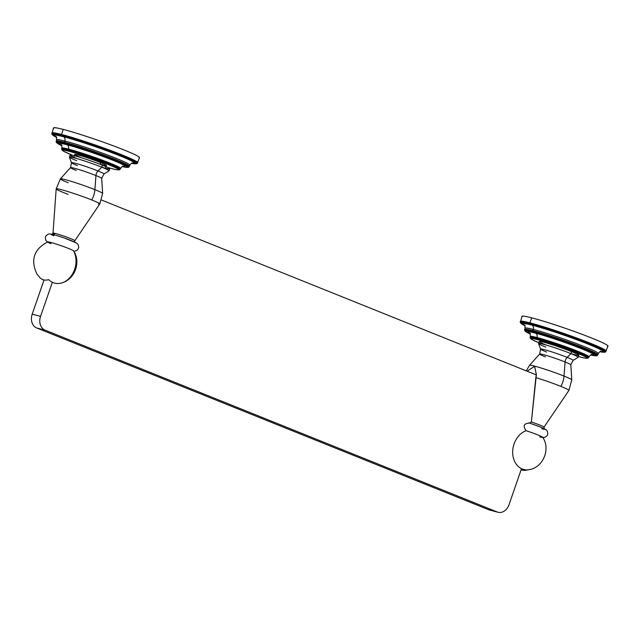 <?xml version="1.0" encoding="UTF-8"?>
<svg xmlns="http://www.w3.org/2000/svg" width="640" height="640" viewBox="0 0 640 640"><rect width="100%" height="100%" fill="white"/><g stroke="black" fill="none" stroke-linecap="round" stroke-linejoin="round"><path stroke-width="0.96" d="M509.008 504.76A11.128 8.752 -75.5 0 1 497.224 511.976L45.064 330.128A11.128 8.752 -75.5 0 1 40.552 316.36L52.368 282.256L40.552 316.36A11.128 8.752 104.5 0 0 45.064 330.128L36.696 327.968A11.128 8.752 -75.5 0 1 32.184 314.192L43.952 280.224L32.184 314.192L40.552 316.36L32.184 314.192A11.128 8.752 -75.5 0 0 36.696 327.968L488.856 509.808L36.696 327.968L45.064 330.128L497.224 511.976A11.128 8.752 104.5 0 0 498.072 512.256A11.128 8.752 104.5 0 0 509.008 504.76L521.504 468.672L509.008 504.76M101.72 200.112L536.312 374.896L101.72 200.112M490.576 510.256A11.128 8.752 -75.5 0 1 488.856 509.808L497.224 511.976L488.856 509.808A11.128 8.752 -75.5 0 0 489.704 510.088L498.072 512.256M44.048 279.944L43.952 280.224A20.28 15.944 -75.5 0 1 41.96 279.208A20.28 15.944 104.5 0 0 43.952 280.224L44.048 279.944M520.296 322.52L521.992 316.328A45.512 2.856 19.1 0 1 531.68 317.816L529.944 322.848A45.512 2.856 19.1 0 1 578.136 338.544A45.512 2.856 19.1 0 1 606.256 351.136A45.512 2.856 -160.9 0 0 578.136 338.544A45.512 2.856 -160.9 0 0 529.944 322.848L531.68 317.816A45.512 2.856 19.1 0 1 579.88 333.512A45.512 2.856 19.1 0 1 608 346.104L605.496 352.024A45.152 2.832 -160.9 0 0 578.848 339.816A45.152 2.832 -160.9 0 0 529.896 323.824A45.152 2.832 -160.9 0 0 520.28 322.344A45.152 2.832 -160.9 0 0 520.352 322.608A45.152 2.832 -160.9 0 1 520.296 322.52A45.152 2.832 -160.9 0 1 529.896 323.824A1.384 1.088 -75.5 0 1 529.944 322.848A45.512 2.856 -160.9 0 0 520.248 321.352A45.512 2.856 19.1 0 1 529.944 322.848A1.384 1.088 104.5 0 0 529.896 323.824A45.152 2.832 -160.9 0 1 577.72 339.4A45.152 2.832 -160.9 0 1 605.616 351.896A45.152 2.832 -160.9 0 1 605.4 352.064A45.152 2.832 -160.9 0 0 605.496 352.024M604.184 352.184A45.048 2.832 -160.9 0 0 582.08 341.152A45.048 2.832 -160.9 0 0 529.944 323.96A1.384 1.088 104.5 0 0 530.504 324.568A44.12 2.768 -160.9 0 1 585.624 342.968A44.12 2.768 -160.9 0 1 599.92 351.688A44.12 2.768 -160.9 0 0 585.624 342.968A44.12 2.768 -160.9 0 0 530.504 324.568A44.12 2.768 -160.9 0 0 524.896 325.704A44.12 2.768 -160.9 0 1 530.504 324.568A1.384 1.088 -75.5 0 1 529.944 323.96A45.048 2.832 -160.9 0 0 521.232 323.456M524.592 325.2A42.272 2.656 19.1 0 1 531.856 325.112A42.272 2.656 19.1 0 1 582.392 341.864A42.272 2.656 19.1 0 1 600.472 351.48A42.272 2.656 -160.9 0 0 582.392 341.864A42.272 2.656 -160.9 0 0 531.856 325.112A3.488 2.744 -75.5 0 1 533.272 329.424A38.792 2.432 19.1 0 1 574.352 342.792A38.792 2.432 19.1 0 1 598.32 353.536A38.792 2.432 19.1 0 0 574.352 342.792A38.792 2.432 19.1 0 0 533.272 329.424A3.488 2.744 104.5 0 0 531.856 325.112A42.272 2.656 -160.9 0 0 525.208 325.544M597.16 355.608A38.432 2.416 -160.9 0 0 574.472 345.216A38.432 2.416 -160.9 0 0 532.808 331.608A38.432 2.416 -160.9 0 1 573.512 344.856A38.432 2.416 -160.9 0 1 597.264 355.496A38.432 2.416 -160.9 0 1 597.064 355.648A38.432 2.416 -160.9 0 0 597.16 355.608L597.896 354.736A38.792 2.432 -160.9 0 0 573.936 344A38.792 2.432 -160.9 0 0 532.848 330.624L533.272 329.424L532.848 330.624A38.792 2.432 -160.9 0 0 524.592 329.352A38.792 2.432 19.1 0 1 532.848 330.624A1.384 1.088 104.5 0 0 532.808 331.608A38.432 2.416 -160.9 0 0 524.624 330.344A38.432 2.416 -160.9 0 0 524.688 330.584A38.432 2.416 -160.9 0 1 524.64 330.496A38.432 2.416 -160.9 0 1 532.808 331.608A1.384 1.088 -75.5 0 1 532.848 330.624A38.792 2.432 19.1 0 1 573.936 344A38.792 2.432 19.1 0 1 597.896 354.736L598.32 353.536C599.736 351.664 600.576 350.96 600.832 351.416M595.92 355.744A38.328 2.408 -160.9 0 0 577.392 346.432A38.328 2.408 -160.9 0 0 532.848 331.736A1.384 1.088 104.5 0 0 533.416 332.344A37.4 2.352 -160.9 0 1 581.52 348.488A37.4 2.352 -160.9 0 1 590.592 354.968A37.4 2.352 -160.9 0 0 581.52 348.488A37.4 2.352 -160.9 0 0 533.416 332.344A37.4 2.352 -160.9 0 0 530.192 334.048A37.4 2.352 -160.9 0 1 533.416 332.344A1.384 1.088 -75.5 0 1 532.848 331.736A38.328 2.408 -160.9 0 0 525.52 331.368M529.792 333.392A34.56 2.168 19.1 0 1 535.496 333.184A34.56 2.168 19.1 0 1 577.144 347.008A34.56 2.168 19.1 0 1 591.32 354.696A34.56 2.168 -160.9 0 0 577.144 347.008A34.56 2.168 -160.9 0 0 535.496 333.184A3.488 2.744 -75.5 0 1 536.912 337.496A31.072 1.952 19.1 0 1 569.816 348.208A31.072 1.952 19.1 0 1 589.016 356.808A31.072 1.952 19.1 0 0 569.816 348.208A31.072 1.952 19.1 0 0 536.912 337.496A3.488 2.744 104.5 0 0 535.496 333.184A34.56 2.168 -160.9 0 0 530.44 333.736M588.144 358.088A30.72 1.928 -160.9 0 0 570.016 349.784A30.72 1.928 -160.9 0 0 536.712 338.904A30.72 1.928 -160.9 0 1 569.248 349.496A30.72 1.928 -160.9 0 1 588.232 358A30.72 1.928 -160.9 0 1 588.056 358.128A30.72 1.928 -160.9 0 0 588.144 358.088L588.864 357.248A31.072 1.952 -160.9 0 0 569.664 348.64A31.072 1.952 -160.9 0 0 536.76 337.928L536.912 337.496L536.76 337.928A31.072 1.952 -160.9 0 0 530.136 336.912A31.072 1.952 19.1 0 1 536.76 337.928A1.384 1.088 104.5 0 0 536.712 338.904A30.72 1.928 -160.9 0 0 530.176 337.896A30.72 1.928 -160.9 0 0 530.232 338.104A30.72 1.928 -160.9 0 1 530.184 338.016A30.72 1.928 -160.9 0 1 536.712 338.904A1.384 1.088 -75.5 0 1 536.76 337.928A31.072 1.952 19.1 0 1 569.664 348.64A31.072 1.952 19.1 0 1 588.864 357.248L589.016 356.808C590.448 354.904 591.328 354.184 591.664 354.648M578.44 356.496A29.688 1.864 -160.9 0 0 580.784 357.12A1.384 1.088 104.5 0 0 580.888 357.16L578.44 356.496A29.688 1.864 -160.9 0 0 580.784 357.12A29.688 1.864 -160.9 0 0 576.8 352.976A29.688 1.864 -160.9 0 0 537.32 339.648A29.688 1.864 -160.9 0 0 538.8 342.768L532.176 339.72L530.264 338.184A30.616 1.92 19.1 0 1 536.76 339.04A30.616 1.92 -160.9 0 0 531.024 338.824M546.504 345.136A20.976 1.32 19.1 0 1 543.696 342.208A20.976 1.32 19.1 0 1 571.592 351.632A20.976 1.32 19.1 0 1 570.912 353.592L571.592 351.632A20.976 1.32 19.1 0 1 578.872 355.248L578.184 357.224A20.976 1.32 -160.9 0 0 570.912 353.608A20.976 1.32 19.1 0 1 578.136 357.28L573.088 360.392A17.208 1.08 -160.9 0 0 567.152 357.376L570.912 353.608A20.976 1.32 -160.9 0 0 550.064 346.232A20.976 1.32 -160.9 0 0 538.544 343.496A20.976 1.32 -160.9 0 0 545.824 347.12M586.992 358.2A30.616 1.92 -160.9 0 0 572.576 350.864A30.616 1.92 -160.9 0 0 536.76 339.04A1.384 1.088 104.5 0 0 537.32 339.648A29.688 1.864 -160.9 0 0 538.8 342.768M593.616 353.072A38.432 2.416 19.1 0 1 593.128 352.96A38.432 2.416 19.1 0 0 593.616 353.072M524.64 330.496L525.008 328.144A38.792 2.432 19.1 0 1 533.272 329.424A38.792 2.432 19.1 0 0 525.008 328.144C525.056 325.816 524.832 324.744 524.344 324.928M530.184 338.016L530.288 336.472A31.072 1.952 19.1 0 1 536.912 337.496A31.072 1.952 19.1 0 0 530.288 336.472C530.344 334.104 530.096 332.992 529.552 333.144M529.44 330.904A38.432 2.416 19.1 0 1 528.984 330.688A38.432 2.416 19.1 0 0 529.44 330.904M607.544 346.328A45.512 2.856 -160.9 0 0 582.376 334.44A45.512 2.856 -160.9 0 0 531.68 317.816A45.512 2.856 -160.9 0 0 522.208 316.776M544.168 428.776L544.016 427.128A11.56 0.728 -160.9 0 0 531.384 421.984A11.56 0.728 -160.9 0 1 544.016 427.128L568.912 390.4A23.072 1.448 -160.9 0 0 560.92 386.392A23.072 1.448 19.1 0 1 568.912 390.4L571.776 379.888A22.344 1.4 -160.9 0 0 564.016 376.072A22.344 1.4 19.1 0 1 571.776 379.888L570.808 364.792L573.088 360.392A17.208 1.08 -160.9 0 0 567.152 357.376A4.904 3.016 -68.1 0 0 565.088 361.976A16.488 1.032 19.1 0 1 570.808 364.792A16.488 1.032 19.1 0 0 565.088 361.976A4.904 3.016 111.9 0 1 567.152 357.376A17.208 1.08 -160.9 0 0 549.672 351.208A17.208 1.08 -160.9 0 0 540.6 349.136A17.208 1.08 -160.9 0 0 546.568 352.048M564.016 376.072L565.088 361.976L564.016 376.072A22.344 1.4 -160.9 0 0 542.072 368.304A22.344 1.4 -160.9 0 0 529.568 365.272A22.344 1.4 19.1 0 1 542.072 368.304A22.344 1.4 19.1 0 1 564.016 376.072A16.784 10.312 111.9 0 1 560.92 386.392A16.784 10.312 -68.1 0 0 564.016 376.072M539.672 436.856A13.712 0.864 -160.9 0 0 540.656 436.104A13.712 0.864 -160.9 0 0 526.096 430.712C522.712 425.928 523.832 423.392 529.464 423.088L531.384 421.984L535.808 377.616A23.072 1.448 19.1 0 1 560.92 386.392A23.072 1.448 -160.9 0 0 535.808 377.616L536.376 374.656L534.616 366.312L527.672 370.848L534.552 366.288L536.376 374.656L531.384 421.984L529.464 423.088A13 0.816 19.1 0 1 543.008 428.136A13 0.816 19.1 0 1 541.728 428.72M528.808 422.832L529.464 423.088C523.832 423.392 522.712 425.928 526.096 430.712A13.712 0.864 19.1 0 1 542.736 437.272C550.224 448.456 544.168 465.36 531.288 469.24L524.576 470.392A20.664 12.696 -68.1 0 0 527.464 469.92A20.28 15.944 -75.5 0 1 512.68 453.08A20.28 15.944 -75.5 0 1 526.096 430.712A20.28 15.944 104.5 0 0 512.68 453.08A20.28 15.944 104.5 0 0 527.464 469.92A20.664 12.696 -68.1 0 1 521.144 469.704A20.664 12.696 -68.1 0 0 524.576 470.392M538.544 343.496L539.232 341.52A20.976 1.32 19.1 0 1 550.752 344.256A20.976 1.32 19.1 0 1 571.592 351.632L570.912 353.608L567.152 357.376A17.208 1.08 -160.9 0 0 549.672 351.208A17.208 1.08 -160.9 0 0 540.6 349.136L538.552 343.568A20.976 1.32 19.1 0 1 549.608 346.088A20.976 1.32 19.1 0 1 570.912 353.608M545.368 356.872A16.488 1.032 19.1 0 1 539.664 354.008A16.488 1.032 19.1 0 1 548.888 356.24A16.488 1.032 19.1 0 1 565.088 361.976A16.488 1.032 19.1 0 0 548.888 356.24A16.488 1.032 19.1 0 0 539.664 354.008L540.6 349.136M51.848 134.12L53.536 127.928A45.512 2.856 19.1 0 1 63.232 129.424L61.488 134.448A45.512 2.856 19.1 0 1 109.688 150.144A45.512 2.856 19.1 0 1 137.808 162.736A45.512 2.856 -160.9 0 0 109.688 150.144A45.512 2.856 -160.9 0 0 61.488 134.448L63.232 129.424A45.512 2.856 19.1 0 1 111.432 145.112A45.512 2.856 19.1 0 1 139.544 157.712L137.048 163.624A45.152 2.832 -160.9 0 0 110.392 151.416A45.152 2.832 -160.9 0 0 61.448 135.432A45.152 2.832 -160.9 0 0 51.832 133.944A45.152 2.832 -160.9 0 0 51.896 134.216A45.152 2.832 -160.9 0 1 51.848 134.12A45.152 2.832 -160.9 0 1 61.448 135.432A1.384 1.088 -75.5 0 1 61.488 134.448A45.512 2.856 -160.9 0 0 51.8 132.96A45.512 2.856 19.1 0 1 61.488 134.448A1.384 1.088 104.5 0 0 61.448 135.432A45.152 2.832 -160.9 0 1 109.264 151A45.152 2.832 -160.9 0 1 137.168 163.496A45.152 2.832 -160.9 0 1 136.952 163.664A45.152 2.832 -160.9 0 0 137.048 163.624M135.736 163.784A45.048 2.832 -160.9 0 0 113.632 152.752A45.048 2.832 -160.9 0 0 61.488 135.56A1.384 1.088 104.5 0 0 62.048 136.168A44.12 2.768 -160.9 0 1 117.176 154.576A44.12 2.768 -160.9 0 1 131.464 163.288A44.12 2.768 -160.9 0 0 117.176 154.576A44.12 2.768 -160.9 0 0 62.048 136.168A44.12 2.768 -160.9 0 0 56.44 137.312L51.936 134.304A45.048 2.832 19.1 0 1 61.488 135.56A45.048 2.832 -160.9 0 0 52.776 135.056M56.136 136.8A42.272 2.656 19.1 0 1 63.408 136.712A42.272 2.656 19.1 0 1 113.944 153.464A42.272 2.656 19.1 0 1 132.016 163.08A42.272 2.656 -160.9 0 0 113.944 153.464A42.272 2.656 -160.9 0 0 63.408 136.712A3.488 2.744 -75.5 0 1 64.816 141.024A38.792 2.432 19.1 0 1 105.896 154.4A38.792 2.432 19.1 0 1 129.864 165.136A38.792 2.432 19.1 0 0 105.896 154.4A38.792 2.432 19.1 0 0 64.816 141.024A3.488 2.744 104.5 0 0 63.408 136.712A42.272 2.656 -160.9 0 0 56.76 137.152M128.704 167.208A38.432 2.416 -160.9 0 0 106.024 156.816A38.432 2.416 -160.9 0 0 64.36 143.208A38.432 2.416 -160.9 0 1 105.064 156.464A38.432 2.416 -160.9 0 1 128.808 167.096A38.432 2.416 -160.9 0 1 128.616 167.248A38.432 2.416 -160.9 0 0 128.704 167.208L129.448 166.344A38.792 2.432 -160.9 0 0 105.48 155.608A38.792 2.432 -160.9 0 0 64.4 142.232L64.816 141.024L64.4 142.232A38.792 2.432 -160.9 0 0 56.136 140.96A38.792 2.432 19.1 0 1 64.4 142.232A1.384 1.088 104.5 0 0 64.36 143.208A38.432 2.416 -160.9 0 0 56.168 141.944A38.432 2.416 -160.9 0 0 56.232 142.184A38.432 2.416 -160.9 0 1 56.184 142.096A38.432 2.416 -160.9 0 1 64.36 143.208A1.384 1.088 -75.5 0 1 64.4 142.232A38.792 2.432 19.1 0 1 105.48 155.608A38.792 2.432 19.1 0 1 129.448 166.344L129.864 165.136C131.28 163.264 132.12 162.56 132.376 163.016M127.472 167.344A38.328 2.408 -160.9 0 0 108.944 158.04A38.328 2.408 -160.9 0 0 64.4 143.336A1.384 1.088 104.5 0 0 64.96 143.944A37.4 2.352 -160.9 0 1 113.072 160.088A37.4 2.352 -160.9 0 1 122.144 166.568A37.4 2.352 -160.9 0 0 113.072 160.088A37.4 2.352 -160.9 0 0 64.96 143.944A37.4 2.352 -160.9 0 0 61.744 145.656A37.4 2.352 -160.9 0 1 64.96 143.944A1.384 1.088 -75.5 0 1 64.4 143.336A38.328 2.408 -160.9 0 0 57.072 142.968M61.336 144.992A34.56 2.168 19.1 0 1 67.04 144.784A34.56 2.168 19.1 0 1 108.688 158.608A34.56 2.168 19.1 0 1 122.872 166.296A34.56 2.168 -160.9 0 0 108.688 158.608A34.56 2.168 -160.9 0 0 67.04 144.784A3.488 2.744 -75.5 0 1 68.456 149.096A31.072 1.952 19.1 0 1 101.368 159.808A31.072 1.952 19.1 0 1 120.568 168.408A31.072 1.952 19.1 0 0 101.368 159.808A31.072 1.952 19.1 0 0 68.456 149.096A3.488 2.744 104.5 0 0 67.04 144.784A34.56 2.168 -160.9 0 0 61.984 145.336M119.696 169.688A30.72 1.928 -160.9 0 0 101.56 161.384A30.72 1.928 -160.9 0 0 68.264 150.512A30.72 1.928 -160.9 0 1 100.792 161.104A30.72 1.928 -160.9 0 1 119.776 169.608A30.72 1.928 -160.9 0 1 119.6 169.728A30.72 1.928 -160.9 0 0 119.696 169.688L120.416 168.848A31.072 1.952 -160.9 0 0 101.216 160.248A31.072 1.952 -160.9 0 0 68.304 149.528L68.456 149.096L68.304 149.528A31.072 1.952 -160.9 0 0 61.688 148.512A31.072 1.952 19.1 0 1 68.304 149.528A1.384 1.088 104.5 0 0 68.264 150.512A30.72 1.928 -160.9 0 0 61.72 149.504A30.72 1.928 -160.9 0 0 61.784 149.704A30.72 1.928 -160.9 0 1 61.728 149.624A30.72 1.928 -160.9 0 1 68.264 150.512A1.384 1.088 -75.5 0 1 68.304 149.528A31.072 1.952 19.1 0 1 101.216 160.248A31.072 1.952 19.1 0 1 120.416 168.848L120.568 168.408C122 166.512 122.88 165.792 123.208 166.248M107.512 167.392A29.688 1.864 -160.9 0 0 112.328 168.728A1.384 1.088 104.5 0 0 112.432 168.76L107.536 167.4A29.688 1.864 -160.9 0 0 112.328 168.728A29.688 1.864 -160.9 0 0 108.352 164.576A29.688 1.864 -160.9 0 0 68.864 151.248A29.688 1.864 -160.9 0 0 72.728 155.344L63.728 151.32L61.808 149.784A30.616 1.92 19.1 0 1 68.304 150.64A30.616 1.92 -160.9 0 0 62.576 150.424M80.552 157.384A16.8 1.056 19.1 0 1 78.304 155.04A16.8 1.056 19.1 0 1 100.64 162.584A16.8 1.056 19.1 0 1 100.096 164.16M118.536 169.8A30.616 1.92 -160.9 0 0 104.12 162.472A30.616 1.92 -160.9 0 0 68.304 150.64A1.384 1.088 104.5 0 0 68.864 151.248A29.688 1.864 -160.9 0 0 72.728 155.344M125.168 164.672A38.432 2.416 19.1 0 1 124.68 164.568A38.432 2.416 19.1 0 0 125.168 164.672M56.184 142.096L56.56 139.752A38.792 2.432 19.1 0 1 64.816 141.024A38.792 2.432 19.1 0 0 56.56 139.752C56.6 137.416 56.384 136.344 55.888 136.528M61.728 149.624L61.84 148.072A31.072 1.952 19.1 0 1 68.456 149.096A31.072 1.952 19.1 0 0 61.84 148.072C61.896 145.704 61.648 144.592 61.096 144.744M60.984 142.512A38.432 2.416 19.1 0 1 60.536 142.296A38.432 2.416 19.1 0 0 60.984 142.512M139.096 157.928A45.512 2.856 -160.9 0 0 113.92 146.048A45.512 2.856 -160.9 0 0 63.232 129.424A45.512 2.856 -160.9 0 0 53.76 128.384M74.04 156.472L74.72 154.488A16.8 1.056 19.1 0 1 83.952 156.68A16.8 1.056 19.1 0 1 100.64 162.584L100.064 164.264L100.64 162.584A16.8 1.056 19.1 0 1 106.472 165.48L105.784 167.464M101.776 167.176A20.976 1.32 -160.9 0 0 102.456 165.208A20.976 1.32 -160.9 0 0 74.56 155.792A20.976 1.32 -160.9 0 0 77.368 158.72M109.048 170.808A20.976 1.32 -160.9 0 0 101.768 167.192L102.456 165.208A20.976 1.32 19.1 0 1 109.736 168.832L109.048 170.808M98.512 204A23.072 1.448 -160.9 0 0 99.776 203.976L102.64 193.472A22.344 1.4 -160.9 0 0 94.88 189.656A22.344 1.4 19.1 0 1 102.64 193.472L101.672 178.376L103.944 173.968A17.208 1.08 -160.9 0 0 98.016 170.952L101.768 167.192A20.976 1.32 19.1 0 1 109 170.864L103.944 173.968A17.208 1.08 -160.9 0 0 98.016 170.952A4.904 3.016 -68.1 0 0 95.952 175.56A16.488 1.032 19.1 0 1 101.672 178.376A16.488 1.032 19.1 0 0 95.952 175.56A4.904 3.016 111.9 0 1 98.016 170.952A17.208 1.08 -160.9 0 0 80.536 164.792A17.208 1.08 -160.9 0 0 71.464 162.72A17.208 1.08 -160.9 0 0 77.432 165.632M76.232 170.456A16.488 1.032 19.1 0 1 70.528 167.584L60.432 178.856A22.344 1.4 19.1 0 1 72.936 181.88A22.344 1.4 19.1 0 1 94.88 189.656A16.784 10.312 111.9 0 1 91.784 199.976A23.072 1.448 -160.9 0 0 68.688 191.816A23.072 1.448 -160.9 0 0 56.184 188.88A23.072 1.448 19.1 0 1 68.688 191.816A23.072 1.448 19.1 0 1 91.784 199.976A23.072 1.448 19.1 0 1 99.776 203.976A23.072 1.448 -160.9 0 0 91.784 199.976A16.784 10.312 -68.1 0 0 94.88 189.656L95.952 175.56L94.88 189.656A22.344 1.4 -160.9 0 0 72.936 181.88A22.344 1.4 -160.9 0 0 60.432 178.856A22.344 1.4 -160.9 0 0 68.16 182.744M60.432 178.856L56.184 188.88A23.072 1.448 -160.9 0 0 64.192 192.84A23.072 1.448 -160.9 0 0 68.184 194.392M99.776 203.976L74.88 240.648A11.56 0.728 -160.9 0 0 63.744 236.072A11.56 0.728 -160.9 0 0 53.032 233.144A11.56 0.728 -160.9 0 0 54.464 234.024M53.84 235.808A13 0.816 19.1 0 1 59.584 236.424A13 0.816 19.1 0 1 75.664 242.832M74.88 240.648L74.656 241.616L74.88 240.648A11.56 0.728 -160.9 0 0 63.744 236.072A11.56 0.728 -160.9 0 0 53.032 233.144L56.184 188.88M39.488 277.248A20.664 12.696 -68.1 0 0 48.696 279.632A20.664 12.696 111.9 0 1 39.968 277.752L36.88 273.944C30.36 259.816 33.992 249.136 47.76 241.904A13.712 0.864 19.1 0 1 60.944 245.632A13.712 0.864 19.1 0 1 73.6 250.856C80.84 261.56 75.52 278.216 62.792 282.592A20.28 15.944 -75.5 0 1 48.696 279.632A20.28 15.944 104.5 0 0 70.104 277.352A20.28 15.944 104.5 0 0 73.568 250.976A13.712 0.864 -160.9 0 0 57 244.304A13.712 0.864 -160.9 0 0 50.432 243.48A13.712 0.864 -160.9 0 0 51.088 243.76M69.408 157.08L70.088 155.104A20.976 1.32 19.1 0 1 81.608 157.84A20.976 1.32 19.1 0 1 102.456 165.208L101.768 167.192A20.976 1.32 -160.9 0 0 80.928 159.816A20.976 1.32 -160.9 0 0 69.408 157.08A20.976 1.32 -160.9 0 0 76.688 160.696M69.408 157.152A20.976 1.32 19.1 0 1 80.464 159.672A20.976 1.32 19.1 0 1 101.768 167.192L98.016 170.952A17.208 1.08 -160.9 0 0 80.536 164.792A17.208 1.08 -160.9 0 0 71.464 162.72L69.408 157.152M70.528 167.584A16.488 1.032 19.1 0 1 79.752 169.824A16.488 1.032 19.1 0 1 95.952 175.56A16.488 1.032 19.1 0 0 79.752 169.824A16.488 1.032 19.1 0 0 70.528 167.584L71.464 162.72M524.904 325.728L520.384 322.704A45.048 2.832 19.1 0 1 529.944 323.96A45.048 2.832 19.1 0 1 579.04 340.008A45.048 2.832 19.1 0 1 605.32 352.112L599.896 351.696M530.2 334.064L524.72 330.664A38.328 2.408 19.1 0 1 532.848 331.736A38.328 2.408 19.1 0 1 574.624 345.392A38.328 2.408 19.1 0 1 596.984 355.688L590.576 354.968M580.784 357.12A29.688 1.864 -160.9 0 0 576.8 352.976A29.688 1.864 -160.9 0 0 537.32 339.648A1.384 1.088 -75.5 0 1 536.76 339.04A30.616 1.92 19.1 0 1 570.128 349.944A30.616 1.92 19.1 0 1 587.984 358.168C586.872 358.52 584.504 358.184 580.888 357.16A1.384 1.088 -75.5 0 1 580.784 357.12M131.448 163.296L136.864 163.712A45.048 2.832 19.1 0 0 110.592 151.608A45.048 2.832 19.1 0 0 61.488 135.56A1.384 1.088 -75.5 0 0 62.048 136.168A44.12 2.768 -160.9 0 0 56.44 137.312M61.744 145.664L56.272 142.272A38.328 2.408 19.1 0 1 64.4 143.336A38.328 2.408 19.1 0 1 106.176 156.992A38.328 2.408 19.1 0 1 128.536 167.296L122.128 166.576M112.328 168.728A29.688 1.864 -160.9 0 0 108.352 164.576A29.688 1.864 -160.9 0 0 68.864 151.248A1.384 1.088 -75.5 0 1 68.304 150.64A30.616 1.92 19.1 0 1 101.672 161.544A30.616 1.92 19.1 0 1 119.528 169.768C118.416 170.12 116.056 169.784 112.432 168.76A1.384 1.088 -75.5 0 1 112.328 168.728M542.888 437.512L545.128 437.256L547.312 435.456L547.896 433.776L547.288 431.016L545.744 429.464L540.648 427.072L528.944 422.872M539.664 354.008L529.568 365.272L526.248 370.848M74.712 241.864L75.024 242.36M51.896 234.352L53.032 233.144M74.928 251.088L76.768 250.456L78.168 249.056L78.752 247.376L78.128 244.552L76.536 243L63.624 237.736L54.528 234.848L49.76 233.888L48.064 234.168L45.88 235.968L45.296 237.648L45.888 240.408L47.496 242.008"/></g></svg>
